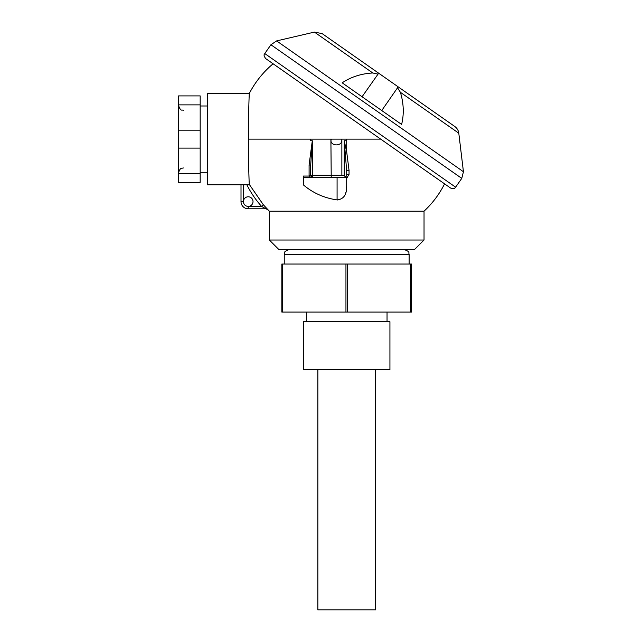 <?xml version="1.0" encoding="UTF-8"?>
<svg xmlns="http://www.w3.org/2000/svg" width="642" height="642" viewBox="0 0 642 642"><rect width="100%" height="100%" fill="white"/><g stroke="black" fill="none" stroke-linecap="round" stroke-linejoin="round"><path stroke-width="0.96" d="M444.569 183.845C439.361 194.197 432.515 203.305 424.033 211.194L269.351 211.194L263.356 204.79L249.537 184.776L241.007 184.776L241.007 201.588A7.206 7.206 0 0 0 248.213 208.794L265.9 208.794L248.213 208.794L248.213 206.395A4.807 4.807 0 0 1 243.414 201.588A4.807 4.807 0 0 1 248.213 196.789A4.807 4.807 0 0 1 253.02 201.588A4.807 4.807 0 0 1 248.213 206.395L261.575 206.395L265.9 208.794L261.575 206.395L263.356 204.79M337.836 199.975L337.082 199.911C324.234 198.041 313.023 193.057 303.457 184.96L303.457 176.052L303.457 177.569L313.063 177.569A2.399 2.399 0 0 1 310.664 175.17L313.063 177.569A2.399 0.762 -90 0 1 312.301 175.17L312.301 140.742L309.091 164.954L309.091 176.052L310.664 175.17L310.664 165.564L312.301 140.742L310.664 140.742L310.664 139.137L248.711 139.137C248.205 163.533 249.289 185.386 249.281 184.776L249.529 184.776M248.631 184.776L249.281 184.776L249.176 182.472M249.072 179.864L248.775 170.299M303.457 177.569L337.082 177.569L337.082 199.911C343.687 199.237 346.889 194.582 346.688 185.947L346.688 178.388L349.039 174.327L349.039 170.379L346.696 151.937L344.232 140.742L346.688 171.125L344.232 140.742L346.688 140.742L346.688 139.137L380.722 139.137M346.688 151.921L349.039 170.379A2.399 0.738 180 0 0 346.688 171.125L346.688 175.17L345.886 176.967L344.289 177.569L346.688 177.569L346.688 178.38M346.688 186.132L346.359 190.329M345.91 192.423L345.276 194.293M309.917 177.569A2.399 0.891 -90 0 1 309.091 176.052L309.091 175.699M424.033 211.194L424.033 240.02L414.419 249.626L278.957 249.626L269.351 240.02L269.351 211.194M424.033 240.02L269.351 240.02M358.124 123.32L450.596 188.066C456.045 189.374 454.6 187.424 455.611 187.183L264.769 53.551C264.921 54.265 262.618 54.072 265.652 58.566L358.124 123.32M397.542 87.777L400.399 92.312C403.738 103.362 404.147 114.075 401.619 124.452L342.178 82.826C351.062 76.912 361.269 73.629 372.801 72.987L314.411 32.1L322.099 33.585L454.761 126.474L398.184 86.863L381.741 110.528M372.801 72.987L378.042 74.119M378.684 73.204L362.064 96.757M313.055 177.569L331.224 177.569L330.911 140.742C331.376 146.272 341.383 146.272 341.865 140.742L341.44 139.137L331.336 139.137L330.911 140.742L330.911 139.137L331.336 139.137M345.886 176.967L344.232 175.836L344.232 140.742L344.232 175.836L341.865 175.17L341.865 139.137L346.688 139.137M341.44 139.137L341.865 139.137M310.664 139.137L330.911 139.137M331.224 177.569L346.688 177.569M310.664 165.564A2.399 0.642 -0 0 0 309.091 164.954M341.865 175.17L310.664 175.17L309.091 176.052L303.457 176.052M349.039 174.327A2.399 0.843 180 0 0 346.688 175.17L346.688 171.125M241.007 184.776L207.382 184.776L207.382 93.507L249.281 93.507C249.289 92.897 248.205 114.782 248.711 139.137M248.711 138.849L248.582 122.855M248.623 116.844L248.775 107.984M249.072 98.419L249.176 95.81M200.176 105.994L207.382 105.994M178.564 104.871L200.176 104.871L200.176 95.907L178.564 95.907L178.564 130.174L200.176 130.174L200.176 173.412L178.564 173.412L178.564 130.174M178.564 148.101L200.176 148.101M200.176 173.412L200.176 182.376L178.564 182.376L178.564 173.412M200.176 104.871L200.176 130.174M267.578 209.477A2.399 2.399 90 0 0 265.9 208.794M375.514 369.72L375.514 609.9L317.87 609.9L317.87 369.72M282.584 264.039L281.838 264.039L281.838 312.076L282.584 312.076L282.584 264.039L345.95 264.039L345.95 312.076L282.584 312.076M347.434 264.039L411.538 264.039L411.538 312.076L347.434 312.076L347.434 264.039L345.95 264.039M389.927 369.72L303.457 369.72L303.457 321.682L389.927 321.682L389.927 369.72M306.338 321.682L306.338 312.076M284.245 264.039L284.245 254.433L409.139 254.433L409.139 264.039M347.434 312.076L345.95 312.076M410.8 264.039L410.8 312.076M346.688 151.937L346.688 140.742M264.769 53.551L270.924 44.755L366.349 111.572L461.767 178.388L455.611 187.183M400.399 92.312L458.789 133.199L463.436 171.727L276.614 40.911L270.924 44.755M243.414 184.776L243.414 201.588L241.007 201.588A7.206 7.206 0 0 0 248.213 208.794M248.446 184.776L246.849 184.776C250.797 192.64 255.701 199.839 261.575 206.395M463.436 171.727L461.767 178.388M458.789 133.199C458.404 130.39 457.056 128.143 454.761 126.474M314.411 32.1L276.614 40.911M273.107 63.783C263.18 72.105 255.243 82.007 249.281 93.507M207.382 172.289L200.176 172.289M183.363 167.963C182.047 168.605 180.402 166.76 178.564 172.77M183.363 110.32C181.967 109.397 180.867 112.101 178.564 105.513M267.545 209.477L265.868 208.794M387.038 312.076L387.038 321.682M284.245 254.433C285.168 253.004 282.48 251.913 289.044 249.626M409.139 254.433C408.216 253.004 410.904 251.913 404.332 249.626"/></g></svg>
